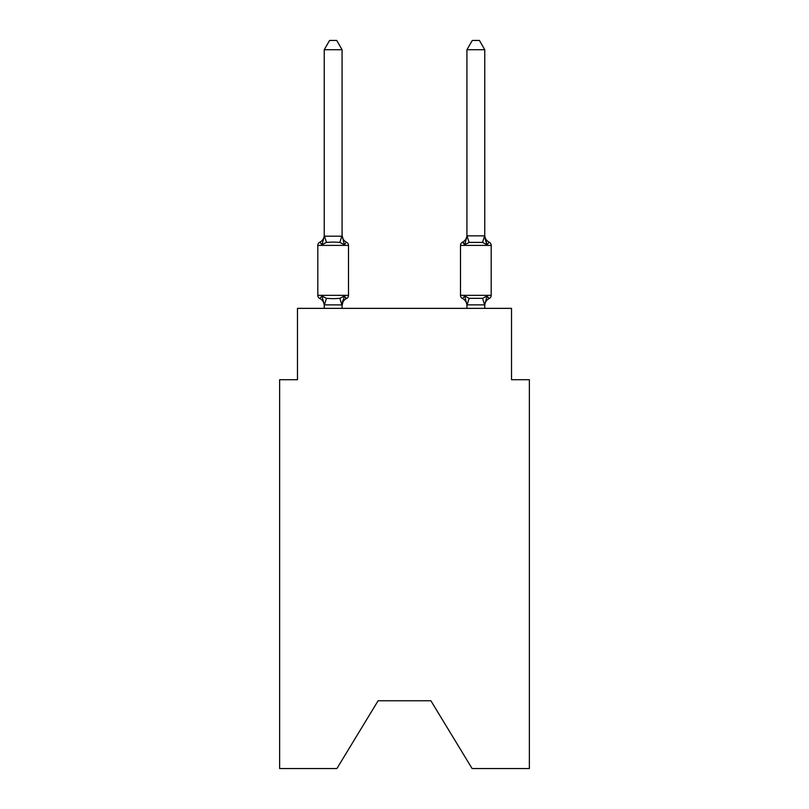 <?xml version="1.0" encoding="UTF-8"?>
<svg xmlns="http://www.w3.org/2000/svg" width="809" height="809" viewBox="0 0 809 809"><rect width="100%" height="100%" fill="white"/><g stroke="black" fill="none" stroke-linecap="round" stroke-linejoin="round"><path stroke-width="1.21" d="M430.894 700.766L472.102 768.55L529.359 768.55L529.359 379.704L511.521 379.704L511.521 308.36L297.479 308.36L297.479 379.704L279.641 379.704L279.641 768.55L336.898 768.55L378.106 700.766L430.894 700.766L378.106 700.766M484.763 308.36L484.763 304.872L466.924 304.872L464.7 296.033L462.515 298.551L464.7 296.033L462.515 298.551L464.7 296.033L462.515 298.551L464.7 296.033L462.515 298.551L464.7 296.033L462.515 298.551L464.7 296.033L462.515 298.551L464.7 296.033L462.515 298.551L464.7 296.033L462.515 298.551L464.7 296.033L462.515 298.551L464.7 296.033L469.159 298.329L482.538 298.329L486.998 296.033L489.182 298.551A3.57 3.57 0 0 0 491.184 295.336A3.57 3.57 0 0 1 489.182 298.551L488.161 298.056L489.182 298.551A3.57 3.57 0 0 0 491.184 295.336A3.57 3.57 0 0 1 489.182 298.551A3.57 3.57 0 0 0 491.184 295.336A3.57 3.57 0 0 1 489.182 298.551L488.161 298.056L489.182 298.551A3.57 3.57 0 0 0 491.184 295.336A3.57 3.57 0 0 1 489.182 298.551A3.57 3.57 0 0 0 491.184 295.336A3.57 3.57 0 0 1 489.182 298.551L488.161 298.056L489.182 298.551A3.57 3.57 0 0 0 491.184 295.336A3.57 3.57 0 0 1 489.182 298.551A3.57 3.57 0 0 0 491.184 295.336A3.57 3.57 0 0 1 489.182 298.551L488.161 298.056L489.182 298.551A3.57 3.57 0 0 0 491.184 295.336A3.57 3.57 0 0 1 489.182 298.551A3.57 3.57 0 0 0 491.184 295.336A3.57 3.57 0 0 1 489.182 298.551L488.161 298.056L489.182 298.551A3.57 3.57 0 0 0 491.184 295.336A3.57 3.57 0 0 1 489.182 298.551A3.57 3.57 0 0 0 491.184 295.336A3.57 3.57 0 0 1 489.182 298.551L488.161 298.056L489.182 298.551A3.57 3.57 0 0 0 491.184 295.336A3.57 3.57 0 0 1 489.182 298.551A3.57 3.57 0 0 0 491.184 295.336A3.57 3.57 0 0 1 489.182 298.551L488.161 298.056L489.182 298.551A3.57 3.57 0 0 0 491.184 295.336A3.57 3.57 0 0 1 489.182 298.551A3.57 3.57 0 0 0 491.184 295.336A3.57 3.57 0 0 1 489.182 298.551L488.161 298.056L489.182 298.551A3.57 3.57 0 0 0 491.184 295.336A3.57 3.57 0 0 1 489.182 298.551A3.57 3.57 0 0 0 491.184 295.336A3.57 3.57 0 0 1 489.182 298.551L488.161 298.056L489.182 298.551A3.57 3.57 0 0 0 491.184 295.336A3.57 3.57 0 0 1 489.182 298.551A3.57 3.57 0 0 0 491.184 295.336A3.57 3.57 0 0 1 489.182 298.551L488.161 298.056L489.182 298.551A3.57 3.57 0 0 0 491.184 295.336A3.57 3.57 0 0 1 489.182 298.551A3.57 3.57 0 0 0 491.184 295.336A3.57 3.57 0 0 1 489.182 298.551L488.161 298.056L489.182 298.551A3.57 3.57 0 0 0 491.184 295.336A3.57 3.57 0 0 1 489.182 298.551A3.57 3.57 0 0 0 491.184 295.336A3.57 3.57 0 0 1 489.182 298.551L488.161 298.056L489.182 298.551A3.57 3.57 0 0 0 491.184 295.336A3.57 3.57 0 0 1 489.182 298.551A3.57 3.57 0 0 0 491.184 295.336A3.57 3.57 0 0 1 489.182 298.551L488.161 298.056L489.182 298.551A3.57 3.57 0 0 0 491.184 295.336A3.57 3.57 0 0 1 489.182 298.551A3.57 3.57 0 0 0 491.184 295.336A3.57 3.57 0 0 1 489.182 298.551L488.161 298.056L489.182 298.551A3.57 3.57 0 0 0 491.184 295.336A3.57 3.57 0 0 1 489.182 298.551A3.57 3.57 0 0 0 491.184 295.336A3.57 3.57 0 0 1 489.182 298.551L488.161 298.056M469.159 242.407L466.924 235.864L484.763 235.864L484.763 49.723L466.924 49.723L466.924 236.188L464.7 244.702L462.515 242.184L464.7 244.702L465.529 241.871L464.7 244.702L465.529 241.871L464.7 244.702L465.529 241.871L464.7 244.702L465.529 241.871L464.7 244.702L465.529 241.871L464.7 244.702L465.529 241.871L464.7 244.702L465.529 241.871L464.7 244.702L465.529 241.871L464.7 244.702L465.529 241.871L464.7 244.702L465.529 241.871L464.7 244.702L465.529 241.871L464.7 244.702L465.529 241.871L464.7 244.702L465.529 241.871L464.7 244.702L465.529 241.871L464.7 244.702L465.529 241.871L464.7 244.702L462.515 242.184L464.7 244.702L469.159 242.407L482.538 242.407L486.998 244.702L485.137 238.867L486.998 244.702L485.137 238.867L486.998 244.702L485.137 238.867L486.998 244.702L485.137 238.867L486.998 244.702L485.137 238.867L486.998 244.702L485.137 238.867L486.998 244.702L485.137 238.867L486.998 244.702L485.137 238.867L486.998 244.702L485.137 238.867L486.998 244.702L485.137 238.867L486.998 244.702L485.137 238.867L486.998 244.702L485.137 238.867L486.998 244.702L485.137 238.867L486.998 244.702L485.137 238.867L486.998 244.702L485.137 238.867L486.998 244.702L489.182 242.184A3.57 3.57 0 0 1 491.184 245.4L491.184 295.336A3.57 3.57 0 0 1 489.182 298.551A3.57 3.57 0 0 0 491.184 295.336L460.503 295.336A3.57 3.57 0 0 0 462.515 298.551A7.847 7.847 0 0 1 466.924 305.6L466.924 304.548L466.924 305.6A7.847 7.847 0 0 0 462.515 298.551A7.847 7.847 0 0 1 466.924 305.6A7.847 7.847 0 0 0 462.515 298.551A7.847 7.847 0 0 1 466.924 305.6A7.847 7.847 0 0 0 462.515 298.551A7.847 7.847 0 0 1 466.924 305.6A7.847 7.847 0 0 0 462.515 298.551A7.847 7.847 0 0 1 466.924 305.6A7.847 7.847 0 0 0 462.515 298.551A7.847 7.847 0 0 1 466.924 305.6A7.847 7.847 0 0 0 462.515 298.551A7.847 7.847 0 0 1 466.924 305.6A7.847 7.847 0 0 0 462.515 298.551A7.847 7.847 0 0 1 466.924 305.6A7.847 7.847 0 0 0 462.515 298.551A7.847 7.847 0 0 1 466.924 305.6A7.847 7.847 0 0 0 462.515 298.551A7.847 7.847 0 0 1 466.924 305.6A7.847 7.847 0 0 0 462.515 298.551A7.847 7.847 0 0 1 466.924 305.6A7.847 7.847 0 0 0 462.515 298.551A7.847 7.847 0 0 1 466.924 305.6A7.847 7.847 0 0 0 462.515 298.551A7.847 7.847 0 0 1 466.924 305.6A7.847 7.847 0 0 0 462.515 298.551A7.847 7.847 0 0 1 466.924 305.6A7.847 7.847 0 0 0 462.515 298.551A7.847 7.847 0 0 1 466.924 305.6A7.847 7.847 0 0 0 462.515 298.551L464.7 296.033M484.763 305.6L484.763 305.6A7.847 7.847 0 0 1 489.182 298.551L486.998 296.033L489.182 298.551M466.924 235.126L466.924 235.126A7.847 7.847 0 0 1 462.515 242.184L464.7 244.702L462.515 242.184A3.57 3.57 0 0 0 460.503 245.4L491.184 245.4A3.57 3.57 0 0 0 489.182 242.184A7.847 7.847 0 0 1 484.763 235.126L484.763 235.864M324.237 305.6L324.237 305.6A7.847 7.847 0 0 0 319.818 298.551A3.57 3.57 0 0 1 317.816 295.336A3.57 3.57 0 0 0 319.818 298.551L322.002 296.033L319.818 298.551A3.57 3.57 0 0 1 317.816 295.336A3.57 3.57 0 0 0 319.818 298.551L322.002 296.033L319.818 298.551A3.57 3.57 0 0 1 317.816 295.336A3.57 3.57 0 0 0 319.818 298.551A3.57 3.57 0 0 1 317.816 295.336A3.57 3.57 0 0 0 319.818 298.551A3.57 3.57 0 0 1 317.816 295.336A3.57 3.57 0 0 0 319.818 298.551L322.002 296.033L319.818 298.551A3.57 3.57 0 0 1 317.816 295.336A3.57 3.57 0 0 0 319.818 298.551L322.002 296.033L319.818 298.551A3.57 3.57 0 0 1 317.816 295.336A3.57 3.57 0 0 0 319.818 298.551L322.002 296.033L319.818 298.551A3.57 3.57 0 0 1 317.816 295.336A3.57 3.57 0 0 0 319.818 298.551A3.57 3.57 0 0 1 317.816 295.336A3.57 3.57 0 0 0 319.818 298.551A3.57 3.57 0 0 1 317.816 295.336A3.57 3.57 0 0 0 319.818 298.551A3.57 3.57 0 0 1 317.816 295.336A3.57 3.57 0 0 0 319.818 298.551L322.002 296.033L319.818 298.551A3.57 3.57 0 0 1 317.816 295.336A3.57 3.57 0 0 0 319.818 298.551L322.002 296.033L319.818 298.551A3.57 3.57 0 0 1 317.816 295.336A3.57 3.57 0 0 0 319.818 298.551L322.002 296.033L319.818 298.551A3.57 3.57 0 0 1 317.816 295.336A3.57 3.57 0 0 0 319.818 298.551A3.57 3.57 0 0 1 317.816 295.336A3.57 3.57 0 0 0 319.818 298.551A3.57 3.57 0 0 1 317.816 295.336A3.57 3.57 0 0 0 319.818 298.551L322.002 296.033L319.818 298.551A3.57 3.57 0 0 1 317.816 295.336A3.57 3.57 0 0 0 319.818 298.551L322.002 296.033L319.818 298.551A3.57 3.57 0 0 1 317.816 295.336A3.57 3.57 0 0 0 319.818 298.551L322.002 296.033L319.818 298.551A3.57 3.57 0 0 1 317.816 295.336A3.57 3.57 0 0 0 319.818 298.551L322.002 296.033L319.818 298.551A3.57 3.57 0 0 1 317.816 295.336A3.57 3.57 0 0 0 319.818 298.551A3.57 3.57 0 0 1 317.816 295.336A3.57 3.57 0 0 0 319.818 298.551A3.57 3.57 0 0 1 317.816 295.336A3.57 3.57 0 0 0 319.818 298.551L322.002 296.033L319.818 298.551A3.57 3.57 0 0 1 317.816 295.336A3.57 3.57 0 0 0 319.818 298.551L322.002 296.033L319.818 298.551A3.57 3.57 0 0 1 317.816 295.336A3.57 3.57 0 0 0 319.818 298.551L322.002 296.033L319.818 298.551A3.57 3.57 0 0 1 317.816 295.336A3.57 3.57 0 0 0 319.818 298.551L322.002 296.033L319.818 298.551A3.57 3.57 0 0 1 317.816 295.336A3.57 3.57 0 0 0 319.818 298.551A3.57 3.57 0 0 1 317.816 295.336A3.57 3.57 0 0 0 319.818 298.551A3.57 3.57 0 0 1 317.816 295.336A3.57 3.57 0 0 0 319.818 298.551L322.002 296.033L319.818 298.551A3.57 3.57 0 0 1 317.816 295.336A3.57 3.57 0 0 0 319.818 298.551L322.002 296.033L319.818 298.551A3.57 3.57 0 0 1 317.816 295.336A3.57 3.57 0 0 0 319.818 298.551L322.002 296.033L319.818 298.551L322.002 296.033L319.818 298.551L322.002 296.033L319.818 298.551L322.002 296.033L319.818 298.551L322.002 296.033L319.818 298.551L322.002 296.033L319.818 298.551L322.002 296.033L326.462 298.329L333.156 298.693L339.841 298.329L344.3 296.033L346.485 298.551L345.473 298.056M324.237 236.188L322.002 244.702L319.818 242.184A3.57 3.57 0 0 0 317.816 245.4L348.497 245.4A3.57 3.57 0 0 0 346.485 242.184L344.3 244.702L339.841 242.407L333.156 242.043L326.462 242.407L322.002 244.702L319.818 242.184A7.847 7.847 0 0 0 324.237 235.126L324.237 236.188L342.076 236.188L342.076 235.126L344.3 244.702L346.485 242.184A3.57 3.57 0 0 1 348.497 245.4A3.57 3.57 0 0 0 346.485 242.184L344.3 244.702L346.485 242.184A3.57 3.57 0 0 1 348.497 245.4A3.57 3.57 0 0 0 346.485 242.184L344.3 244.702L346.485 242.184A3.57 3.57 0 0 1 348.497 245.4A3.57 3.57 0 0 0 346.485 242.184L344.3 244.702L346.485 242.184A3.57 3.57 0 0 1 348.497 245.4A3.57 3.57 0 0 0 346.485 242.184L344.3 244.702L346.485 242.184A3.57 3.57 0 0 1 348.497 245.4A3.57 3.57 0 0 0 346.485 242.184L344.3 244.702L346.485 242.184A3.57 3.57 0 0 1 348.497 245.4A3.57 3.57 0 0 0 346.485 242.184L344.3 244.702L346.485 242.184A3.57 3.57 0 0 1 348.497 245.4A3.57 3.57 0 0 0 346.485 242.184L344.3 244.702L346.485 242.184A3.57 3.57 0 0 1 348.497 245.4A3.57 3.57 0 0 0 346.485 242.184L344.3 244.702L346.485 242.184A3.57 3.57 0 0 1 348.497 245.4A3.57 3.57 0 0 0 346.485 242.184L344.3 244.702L346.485 242.184A3.57 3.57 0 0 1 348.497 245.4A3.57 3.57 0 0 0 346.485 242.184L344.3 244.702L346.485 242.184A3.57 3.57 0 0 1 348.497 245.4A3.57 3.57 0 0 0 346.485 242.184L344.3 244.702L346.485 242.184A3.57 3.57 0 0 1 348.497 245.4A3.57 3.57 0 0 0 346.485 242.184L344.3 244.702L346.485 242.184A3.57 3.57 0 0 1 348.497 245.4A3.57 3.57 0 0 0 346.485 242.184L344.3 244.702L346.485 242.184A3.57 3.57 0 0 1 348.497 245.4A3.57 3.57 0 0 0 346.485 242.184L344.3 244.702L346.485 242.184A3.57 3.57 0 0 1 348.497 245.4A3.57 3.57 0 0 0 346.485 242.184L344.3 244.702L346.485 242.184A3.57 3.57 0 0 1 348.497 245.4A3.57 3.57 0 0 0 346.485 242.184L344.3 244.702L346.485 242.184A3.57 3.57 0 0 1 348.497 245.4A3.57 3.57 0 0 0 346.485 242.184L344.3 244.702L346.485 242.184A3.57 3.57 0 0 1 348.497 245.4A3.57 3.57 0 0 0 346.485 242.184L344.3 244.702L346.485 242.184A3.57 3.57 0 0 1 348.497 245.4A3.57 3.57 0 0 0 346.485 242.184L344.3 244.702L346.485 242.184A3.57 3.57 0 0 1 348.497 245.4A3.57 3.57 0 0 0 346.485 242.184L344.3 244.702L346.485 242.184A3.57 3.57 0 0 1 348.497 245.4A3.57 3.57 0 0 0 346.485 242.184L344.3 244.702L346.485 242.184A3.57 3.57 0 0 1 348.497 245.4A3.57 3.57 0 0 0 346.485 242.184L344.3 244.702L346.485 242.184A3.57 3.57 0 0 1 348.497 245.4A3.57 3.57 0 0 0 346.485 242.184L344.3 244.702L346.485 242.184A3.57 3.57 0 0 1 348.497 245.4A3.57 3.57 0 0 0 346.485 242.184L344.3 244.702L346.485 242.184A3.57 3.57 0 0 1 348.497 245.4A3.57 3.57 0 0 0 346.485 242.184L344.3 244.702L346.485 242.184A3.57 3.57 0 0 1 348.497 245.4A3.57 3.57 0 0 0 346.485 242.184L344.3 244.702L346.485 242.184A3.57 3.57 0 0 1 348.497 245.4A3.57 3.57 0 0 0 346.485 242.184L344.3 244.702L346.485 242.184A3.57 3.57 0 0 1 348.497 245.4A3.57 3.57 0 0 0 346.485 242.184L344.3 244.702L346.485 242.184A3.57 3.57 0 0 1 348.497 245.4A3.57 3.57 0 0 0 346.485 242.184L344.3 244.702L346.485 242.184A3.57 3.57 0 0 1 348.497 245.4L348.497 295.336A3.57 3.57 0 0 1 346.485 298.551L344.3 296.033L346.485 298.551A7.847 7.847 0 0 0 342.076 305.6L342.905 300.351L341.924 304.912L324.237 304.872L322.002 296.033M342.076 49.723L324.237 49.723L329.587 40.45L336.716 40.45L342.076 49.723L342.076 236.188M344.3 296.033L346.485 298.551L344.3 296.033L346.485 298.551L344.3 296.033L346.485 298.551L344.3 296.033L346.485 298.551L344.3 296.033L346.485 298.551L344.3 296.033L346.485 298.551L344.3 296.033L346.485 298.551L344.3 296.033L346.485 298.551L344.3 296.033L346.485 298.551L344.3 296.033L346.485 298.551L344.3 296.033L346.485 298.551L344.3 296.033L346.485 298.551L344.3 296.033L346.485 298.551L344.3 296.033L346.485 298.551L344.3 296.033L342.076 305.6M466.924 308.36L466.924 304.548M462.515 242.184L463.527 242.68L462.515 242.184M317.816 245.4L317.816 295.336L348.497 295.336M324.237 49.723L324.237 235.864M342.076 308.36L342.076 304.872M324.237 308.36L324.237 304.872M342.076 235.126A7.847 7.847 0 0 0 346.485 242.184M460.503 245.4L460.503 295.336M486.998 296.033L484.763 304.872M486.998 244.702L484.763 236.188M466.924 49.723L472.284 40.45L479.413 40.45L484.763 49.723M326.462 298.329L324.379 304.912M339.841 298.329L341.924 304.912M324.379 235.813L326.462 242.407M341.924 235.813L339.841 242.407M484.621 304.912L482.538 298.329M467.076 304.912L469.159 298.329M482.538 242.407L484.621 235.813"/></g></svg>

